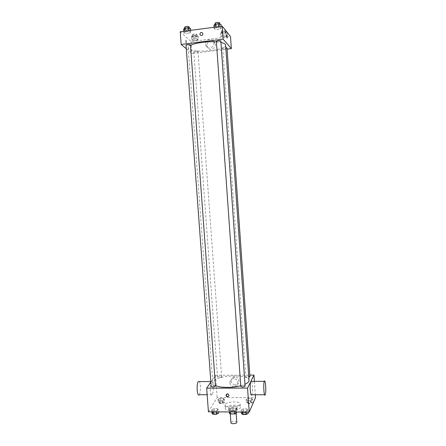 <?xml version="1.0" encoding="UTF-8"?>
<svg xmlns="http://www.w3.org/2000/svg" width="446" height="446" viewBox="0 0 446 446"><rect width="100%" height="100%" fill="white"/><g stroke="black" fill="none" stroke-linecap="round" stroke-linejoin="round"><path stroke-width="0.33" stroke-dasharray="2.23 1.67" d="M236.793 422.356C236.848 421.063 231.48 421.225 230.989 422.535L230.939 422.78M230.281 412.706L230.231 412.94C230.181 414.323 236.335 413.882 236.09 412.522C236.151 411.279 230.777 411.452 230.281 412.706M234.512 411.987L234.423 410.688L235.828 410.253L236.609 408.681L235.65 408.235L231.446 408.213L231.68 411.48L235.884 411.507L236.82 412.004M229.456 413.503L230.281 411.909L231.68 411.48M234.423 410.688L230.175 410.66L230.27 411.959M229.344 411.953L229.222 410.214L230.047 408.642L230.281 411.909M229.222 410.214L230.175 410.66M231.446 408.213L230.047 408.642M232.137 410.983C230.069 410.917 228.932 410.504 228.737 409.757C228.408 407.839 237.166 407.209 237.116 409.155C236.787 410.242 235.131 410.855 232.137 410.983M232.02 409.333C235.014 409.199 236.67 408.592 236.999 407.51C237.082 405.776 229.422 406.027 228.692 407.778L228.62 408.112C228.815 408.859 229.946 409.266 232.02 409.333M235.65 408.235L235.884 411.507M235.828 410.253L235.956 411.998M236.609 408.681L236.843 411.953M225.414 407.761L225.269 408.374C225.107 411.848 241.002 410.705 240.349 407.293C240.483 404.182 226.774 404.622 225.414 407.761M225.174 404.483L225.029 405.091C224.868 408.508 240.768 407.371 240.121 404.009C240.255 400.937 226.54 401.389 225.174 404.483M248.048 410.002L245.824 411.106L242.368 411.084L241.163 409.963L243.393 408.87L246.822 408.893L248.048 410.002L245.824 411.106L242.368 411.084L241.163 409.963L243.393 408.87L246.822 408.893L248.048 410.002L248.193 412.082M252.726 399.426L250.624 400.436L247.324 400.424L246.153 399.41L248.26 398.412L251.533 398.423L252.726 399.426L250.624 400.436L247.324 400.424L246.153 399.41L248.26 398.412L251.533 398.423L252.726 399.426L252.954 402.66L250.853 403.68L247.552 403.663L246.376 402.638L248.483 401.629L251.756 401.634L252.954 402.66M208.421 411.814L217.174 397.52L255.519 397.581M218.44 409.824L216.115 410.917L212.725 410.894L211.699 409.785L214.03 408.703L217.386 408.726L218.44 409.824L216.115 410.917L212.725 410.894L211.699 409.785L214.03 408.703L217.386 408.726L218.44 409.824L218.59 411.881M224.438 399.36L222.247 400.357L219.008 400.352L217.994 399.348L220.196 398.362L223.401 398.367L224.438 399.36L222.247 400.357L219.008 400.352L217.994 399.348L220.196 398.362L223.401 398.367L224.438 399.36L224.672 402.56L222.482 403.569L219.242 403.558L218.228 402.537L220.424 401.539L223.636 401.551L224.672 402.56M249.019 380.321C249.253 373.787 216.985 374.93 213.272 381.52L212.837 382.919C212.926 383.906 213.79 384.787 215.435 385.55M240.723 385.757L244.965 384.29M210.874 382.077L215.546 375.315L249.81 375.097M249.916 376.636C248.723 375.933 247.357 375.978 245.818 376.775L245.791 376.892C246.142 377.394 247.145 377.522 248.807 377.271M245.094 386.102C243.85 385.327 242.418 385.377 240.795 386.247M215.479 386.141C214.309 385.411 212.904 385.467 211.253 386.314L211.198 386.487M221.578 376.915C220.017 377.695 218.674 377.751 217.542 377.082C218.841 376.184 220.201 376.078 221.623 376.77L221.578 376.915M254.393 381.363L255.324 394.749M215.546 375.315L217.174 397.52M231.017 380.812C231.519 383.448 233.102 384.77 235.761 384.775C240.717 384.396 239.491 376.318 234.546 376.786C232.238 377.126 231.061 378.47 231.017 380.812M251.566 381.375C252.62 383.03 252.787 392.803 251.789 394.682L251.756 394.749M211.253 381.553C209.341 383.939 210.306 397.732 212.173 394.721C214.102 392.341 213.155 378.565 211.265 381.536L211.253 381.553M199.223 394.716C200.767 393.032 200.828 383.237 199.317 381.586M229.857 382.757C230.365 385.422 231.965 386.754 234.652 386.76C239.653 386.381 238.415 378.23 233.42 378.699C231.095 379.039 229.907 380.393 229.857 382.757M226.273 394.409L227.432 393.584C228.915 393.846 229.4 394.654 228.876 396.009M225.62 45.113C226.685 50.253 193.514 53.57 188.82 48.843L188.19 47.794C188.145 46.997 188.914 46.189 190.498 45.364M216.405 41.891L220.954 42.493M197.946 51.401C196.24 50.989 194.857 51.117 193.787 51.792C195.242 52.338 196.647 52.243 198.007 51.507L197.946 51.401M220.854 41.038C219.677 41.818 218.2 41.969 216.421 41.489M190.464 44.895C189.366 45.626 187.911 45.765 186.105 45.308L186.027 45.18M227.008 47.917C225.877 48.625 224.466 48.77 222.788 48.341L222.744 48.252C223.045 47.806 224.059 47.577 225.787 47.555M186.289 48.72L191.986 53.453L227.092 49.144M226.306 36.427L227.41 35.502L225.124 35L221.729 35.435L220.653 36.366L222.944 36.856L226.306 36.427L227.41 35.502L225.124 35L221.729 35.435L220.653 36.366L222.944 36.856L226.306 36.427L226.066 32.965L227.17 32.023M189.851 32.937L190.788 31.95L188.251 31.415L184.767 31.872L183.852 32.859L186.4 33.383L189.851 32.937L190.788 31.95L188.251 31.415L184.767 31.872L183.852 32.859L186.4 33.383L189.851 32.937L189.583 29.336L190.526 28.332M180.212 31.722L191.111 41.562L230.51 36.555M220.134 28.99L221.261 27.975L218.824 27.412L215.267 27.881L214.169 28.901L216.605 29.453L220.134 28.99L221.261 27.975L218.824 27.412L215.267 27.881L214.169 28.901L216.605 29.453L220.134 28.99L219.878 25.35L221.004 24.313M197.4 40.107L198.336 39.209L195.95 38.73L192.622 39.153L191.719 40.056L194.105 40.53L197.4 40.107L198.336 39.209L195.95 38.73L192.622 39.153L191.719 40.056L194.105 40.53L197.4 40.107L197.154 36.683L198.085 35.769L195.699 35.273L192.371 35.702L191.462 36.622L193.854 37.107L197.154 36.683M191.111 41.562L191.986 53.453M206.989 45.581L207.39 47.114C209.464 52.043 217.208 47.923 214.866 43.111C213.221 38.858 206.442 41.004 206.989 45.581M186.088 40.107L185.904 40.134C185.731 41.734 185.932 42.738 186.495 43.145L185.904 40.134C185.737 41.734 185.932 42.738 186.495 43.145L186.088 40.107M227.025 38.072L226.668 34.866M205.55 44.176L205.952 45.721C208.048 50.699 215.864 46.535 213.5 41.673C211.839 37.375 204.993 39.549 205.55 44.176M192.728 36.461L192.655 36.332C194.016 35.535 195.426 35.44 196.887 36.054C195.827 36.789 194.439 36.929 192.728 36.461M198.085 35.769L198.336 39.209M195.699 35.273L195.95 38.73M192.371 35.702L192.622 39.153M191.462 36.622L191.719 40.056M193.854 37.107L194.105 40.53M192.6 34.738L192.533 34.615C193.887 33.807 195.298 33.712 196.758 34.331C195.699 35.078 194.317 35.212 192.6 34.738M226.808 31.939L224.879 31.504L221.484 31.945L220.408 32.892L222.699 33.4L226.066 32.965M221.695 32.725L221.651 32.625C223.022 31.789 224.444 31.677 225.916 32.285C224.79 33.071 223.379 33.216 221.695 32.725M227.198 32.424L227.41 35.502M224.879 31.504L225.124 35M221.484 31.945L221.729 35.435M220.408 32.892L220.653 36.366M222.699 33.4L222.944 36.856M225.799 30.545C224.667 31.337 223.262 31.482 221.573 30.991L221.528 30.886C222.27 30.205 223.585 30.005 225.481 30.283M183.59 29.246L186.133 29.793L189.583 29.336M184.906 29.074L184.828 28.929C186.255 28.053 187.733 27.964 189.271 28.65C188.179 29.453 186.723 29.592 184.906 29.074M190.671 30.35L190.788 31.95M188.195 30.674L188.251 31.415M184.711 31.131L184.767 31.872M183.735 31.259L183.852 32.859M186.133 29.793L186.4 33.383M189.143 26.838C188.045 27.652 186.59 27.791 184.772 27.267L184.694 27.122M213.913 25.249L216.349 25.818L219.878 25.35M215.262 25.071L215.212 24.954C216.65 24.039 218.144 23.922 219.694 24.608C218.523 25.461 217.046 25.617 215.262 25.071M221.144 26.353L221.261 27.975M218.774 26.665L218.824 27.412M215.212 27.134L215.267 27.881M214.058 27.284L214.169 28.901M216.349 25.818L216.605 29.453M219.566 22.779C218.395 23.638 216.918 23.794 215.134 23.242M219.454 402.543L219.41 402.71C220.837 403.507 222.192 403.401 223.485 402.392C222.353 401.623 221.01 401.673 219.454 402.543L219.415 402.721C220.837 403.524 222.192 403.418 223.485 402.403C222.353 401.64 221.015 401.69 219.454 402.554M222.247 400.357L222.482 403.569M219.008 400.352L219.242 403.558M217.994 399.348L218.228 402.537M220.196 398.362L220.424 401.539M223.401 398.367L223.636 401.551M247.63 402.638L247.602 402.777C249.041 403.613 250.412 403.53 251.722 402.521C250.524 401.712 249.158 401.751 247.63 402.638M250.624 400.436L250.853 403.68M247.324 400.424L247.552 403.663M246.153 399.41L246.376 402.638M248.26 398.412L248.483 401.629M251.533 398.423L251.756 401.634M247.63 402.654L247.602 402.788C249.041 403.624 250.412 403.541 251.722 402.537C250.524 401.723 249.163 401.762 247.63 402.654M211.945 413.124L214.275 412.037L217.631 412.059L218.685 413.174M213.227 413.135L213.177 413.33C214.677 414.206 216.098 414.089 217.447 412.979C216.271 412.137 214.866 412.188 213.227 413.135M216.115 410.917L216.182 411.864M212.725 410.894L212.798 411.842M211.699 409.785L211.85 411.836M214.03 408.703L214.275 412.037M217.386 408.726L217.631 412.059M213.233 413.147L213.177 413.342C214.677 414.217 216.098 414.1 217.447 412.99C216.277 412.149 214.866 412.204 213.233 413.147M241.403 413.342L243.633 412.238L247.056 412.26L248.288 413.392M242.713 413.347L242.685 413.509C244.191 414.429 245.635 414.334 247 413.23C245.752 412.338 244.324 412.377 242.713 413.347L242.685 413.52C244.196 414.44 245.635 414.351 247 413.241C245.752 412.349 244.324 412.394 242.713 413.364M245.824 411.106L245.891 412.065M242.368 411.084L242.434 412.043M241.163 409.963L241.308 412.037M243.393 408.87L243.633 412.238M246.822 408.893L247.056 412.26M236.151 413.375L236.09 412.522M230.298 413.927L230.231 412.94M228.62 408.112L228.737 409.757M236.999 407.51L237.116 409.155M225.029 405.091L225.269 408.374M240.121 404.009L240.349 407.293M211.265 381.536L210.835 381.542M212.173 394.721L207.156 394.721M264.595 394.755L265.203 394.76M234.652 386.76L235.761 384.775M233.42 378.699L234.546 376.786M227.432 393.584L227.259 393.879M188.19 47.794L212.837 382.919M221.623 376.77L198.007 51.507M217.542 377.082L193.787 51.792M222.744 48.252L245.791 376.892M205.952 45.721L207.39 47.114M213.5 41.673L214.866 43.111M192.533 34.615L192.655 36.332M196.758 34.331L196.887 36.054M221.528 30.886L221.651 32.625M225.81 30.69L225.916 32.285M184.778 28.204L184.828 28.929M189.227 28.053L189.271 28.65M215.156 24.19L215.212 24.954M219.655 23.995L219.694 24.608"/><path stroke-width="0.67" d="M230.298 413.927L230.939 422.78C230.889 424.218 237.043 423.778 236.793 422.356L236.151 413.375M236.82 412.004L236.068 413.548L234.657 413.994L230.409 413.96L229.456 413.503L229.344 411.953M230.27 411.959L230.409 413.96M234.512 411.987L234.657 413.994M235.956 411.998L236.068 413.548M255.324 394.749L255.519 397.581L249.236 412.087L208.421 411.814L206.665 388.159L210.874 382.077M249.81 375.097L253.958 375.069L247.558 388.087L249.236 412.087M247.558 388.087L206.665 388.159M225.994 395.368L227.259 393.879C229.294 394.699 229.456 395.691 227.744 396.851C226.763 396.834 226.178 396.338 225.994 395.368M215.435 385.55C220.257 387.903 232.533 388.026 240.723 385.757M244.965 384.29C247.725 383.014 249.074 381.692 249.019 380.321L225.62 45.113C225.503 44.02 223.948 43.145 220.954 42.493M248.807 377.271L249.916 376.636L227.008 47.917L225.787 47.555M240.795 386.247L240.768 386.387C242.273 387.184 243.711 387.089 245.094 386.102L220.854 41.038C219.309 40.435 217.815 40.553 216.371 41.383L240.768 386.387M211.198 386.487C212.692 387.245 214.119 387.128 215.479 386.141L190.464 44.895C188.937 44.288 187.454 44.383 186.027 45.18L211.198 386.487M253.958 375.069L254.393 381.363M264.595 394.755L251.756 394.749C250.412 397.81 249.476 383.738 250.875 381.375L251.566 381.375M199.317 381.586L198.297 381.609C196.212 383.978 197.188 397.709 199.223 394.716L207.156 394.721M265.231 394.688L265.203 394.76C264.038 397.832 263.118 383.694 264.327 381.324C265.481 378.331 266.407 392.051 265.231 394.688M228.876 396.009L227.912 396.55C226.936 396.533 226.351 396.042 226.167 395.067L226.273 394.409M190.498 45.364C195.131 42.866 207.713 41.16 216.405 41.891M227.092 49.144L231.346 48.62L223.123 39.142L181.154 44.449L186.289 48.72M231.346 48.62L230.51 36.555L222.22 26.214L223.123 39.142M222.22 26.214L180.212 31.722L181.154 44.449M199.886 34.23C200.455 32.274 201.425 31.956 202.813 33.288C202.718 35.619 201.787 36.12 200.031 34.788L199.886 34.23C200.455 32.274 201.425 31.956 202.813 33.288C202.718 35.619 201.787 36.12 200.031 34.788L199.892 34.23M226.958 38.027L226.601 34.933C227.031 35.368 227.192 36.394 227.092 38.005L226.958 38.027M226.668 34.866C227.075 35.635 227.215 36.683 227.092 38.005L227.025 38.072M227.198 32.424L226.808 31.939M225.481 30.283L225.81 30.69M190.671 30.35L190.526 28.332L187.983 27.78L184.499 28.237L183.59 29.246L183.735 31.259M187.983 27.78L188.195 30.674M184.499 28.237L184.711 31.131M184.778 28.204L184.694 27.122C186.121 26.242 187.604 26.147 189.143 26.838L189.227 28.053M221.144 26.353L221.004 24.313L218.568 23.738L215.005 24.207L213.913 25.249L214.058 27.284M218.568 23.738L218.774 26.665M215.005 24.207L215.212 27.134M215.134 23.242L215.084 23.125C216.522 22.2 218.016 22.088 219.566 22.779L219.655 23.995M218.59 411.881L218.685 413.174L216.36 414.278L212.976 414.256L211.945 413.124L211.85 411.836M216.182 411.864L216.36 414.278M212.798 411.842L212.976 414.256M248.193 412.082L248.288 413.392L246.064 414.507L242.607 414.479L241.403 413.342L241.308 412.037M245.891 412.065L246.064 414.507M242.434 412.043L242.607 414.479M210.835 381.542L198.308 381.592M250.875 381.375L264.327 381.324M227.912 396.55L227.744 396.851M215.084 23.125L215.156 24.19"/></g></svg>
